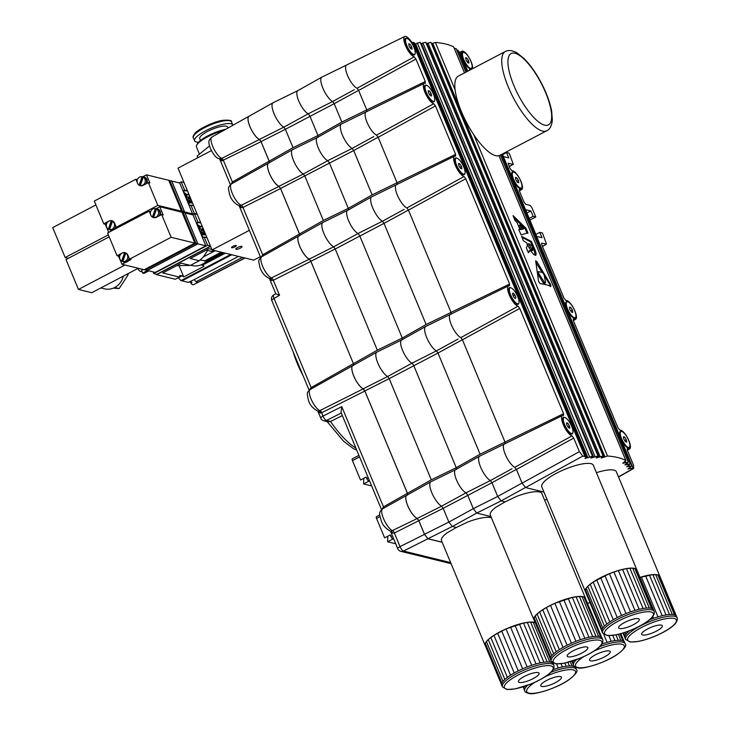 <?xml version="1.0" encoding="UTF-8"?>
<svg xmlns="http://www.w3.org/2000/svg" width="730" height="730" viewBox="0 0 730 730"><rect width="100%" height="100%" fill="white"/><g stroke="black" fill="none" stroke-linecap="round" stroke-linejoin="round"><path stroke-width="1.09" d="M408.855 44.694L409.986 44.101L411.665 46.757L412.058 49.092L410.78 48.773L409.101 46.127L408.709 43.791L409.986 44.101M410.041 47.605L411.665 46.757M413.7 54.422A8.943 2.838 -117.7 0 1 407.322 46.665A8.943 2.838 -117.7 0 1 406.227 38.526A8.943 2.838 -117.7 0 1 407.057 38.462A8.943 2.838 -117.7 0 1 413.445 46.209A8.943 2.838 -117.7 0 1 414.54 54.358A8.943 2.838 -117.7 0 1 413.7 54.422M414.54 54.358L413.974 54.65A8.943 2.838 -117.7 0 1 413.143 54.713A8.943 2.838 -117.7 0 1 412.888 54.641A8.943 2.838 -117.7 0 1 411.346 53.609M405.022 41.574A8.943 2.838 -117.7 0 1 405.059 39.721A8.943 2.838 -117.7 0 1 405.661 38.818L406.227 38.526M515.599 178.339L516.731 177.755L518.409 180.401L518.802 182.737L517.524 182.427L515.845 179.772L515.453 177.436L516.731 177.755M516.785 181.259L518.409 180.401M520.444 188.066A8.943 2.838 -117.7 0 1 514.066 180.319A8.943 2.838 -117.7 0 1 512.971 172.171A8.943 2.838 -117.7 0 1 513.801 172.107A8.943 2.838 -117.7 0 1 520.189 179.863A8.943 2.838 -117.7 0 1 521.284 188.002A8.943 2.838 -117.7 0 1 520.444 188.066M521.284 188.002L520.718 188.304A8.943 2.838 -117.7 0 1 519.888 188.367A8.943 2.838 -117.7 0 1 519.641 188.285A8.943 2.838 -117.7 0 1 518.09 187.263M511.767 175.227A8.943 2.838 -117.7 0 1 511.803 173.366A8.943 2.838 -117.7 0 1 512.405 172.472L512.971 172.171M569.582 308.014L570.705 307.421L572.384 310.077L572.776 312.413L571.499 312.093L569.82 309.447L569.427 307.111L570.705 307.421M570.76 310.925L572.384 310.077M574.428 317.742A8.943 2.838 -117.7 0 1 568.04 309.985A8.943 2.838 -117.7 0 1 566.945 301.837A8.943 2.838 -117.7 0 1 567.785 301.782A8.943 2.838 -117.7 0 1 574.163 309.529A8.943 2.838 -117.7 0 1 575.258 317.678A8.943 2.838 -117.7 0 1 574.428 317.742M575.258 317.678L574.692 317.97A8.943 2.838 -117.7 0 1 573.862 318.034A8.943 2.838 -117.7 0 1 573.616 317.961A8.943 2.838 -117.7 0 1 572.064 316.929M565.741 304.894A8.943 2.838 -117.7 0 1 565.777 303.041A8.943 2.838 -117.7 0 1 566.38 302.138L566.945 301.837M458.686 164.387L459.809 163.803L461.488 166.449L461.88 168.785L460.603 168.475L458.924 165.82L458.531 163.483L459.809 163.803M459.863 167.298L461.488 166.449M463.532 174.114A8.943 2.838 -117.7 0 1 457.144 166.367A8.943 2.838 -117.7 0 1 456.049 158.218A8.943 2.838 -117.7 0 1 456.889 158.154A8.943 2.838 -117.7 0 1 463.267 165.911A8.943 2.838 -117.7 0 1 464.362 174.05A8.943 2.838 -117.7 0 1 463.532 174.114M464.362 174.05L463.796 174.351A8.943 2.838 -117.7 0 1 462.966 174.415A8.943 2.838 -117.7 0 1 462.72 174.333A8.943 2.838 -117.7 0 1 461.168 173.311M454.845 161.275A8.943 2.838 -117.7 0 1 454.881 159.414A8.943 2.838 -117.7 0 1 455.483 158.51L456.049 158.218M566.635 423.728L567.758 423.135L569.436 425.791L569.838 428.127L568.561 427.807L566.881 425.161L566.48 422.825L567.758 423.135M567.812 426.639L569.436 425.791M571.481 433.456A8.943 2.838 -117.7 0 1 565.102 425.7A8.943 2.838 -117.7 0 1 563.998 417.56A8.943 2.838 -117.7 0 1 564.837 417.496A8.943 2.838 -117.7 0 1 571.216 425.243A8.943 2.838 -117.7 0 1 572.32 433.392A8.943 2.838 -117.7 0 1 571.481 433.456M572.32 433.392L571.754 433.684A8.943 2.838 -117.7 0 1 570.915 433.748A8.943 2.838 -117.7 0 1 570.668 433.675A8.943 2.838 -117.7 0 1 569.117 432.644M562.803 420.608A8.943 2.838 -117.7 0 1 562.839 418.755A8.943 2.838 -117.7 0 1 563.441 417.852L563.998 417.56M431.494 43.754L435.363 42.44A178.777 44.338 -21.1 0 1 453.677 46.93L453.759 47.14M473.77 134.721L607.515 456.013A178.777 47.313 -24.1 0 1 625.829 460.502L622.799 463.295L628.256 462.136L624.935 464.955L630.245 463.878L626.641 466.853L631.833 465.84L627.919 468.998L633.029 468.003A178.795 47.322 -24.1 0 1 633.184 468.423L633.722 468.405L633.403 464.891L627.426 450.529L627.262 448.767L628.621 449.032A10.539 3.349 62.3 0 0 629.625 448.941A10.539 3.349 62.3 0 0 628.293 439.314A10.539 3.349 62.3 0 0 620.792 430.216L619.651 429.943L617.936 427.725L573.442 320.862L573.287 319.101L574.647 319.357A10.539 3.349 62.3 0 0 575.651 319.275A10.539 3.349 62.3 0 0 574.318 309.648A10.539 3.349 62.3 0 0 566.808 300.55L565.677 300.267L563.952 298.059L541.806 244.851L541.651 243.09L546.514 244.139L542.436 232.97L539.762 232.322L535.884 234.467M550.511 284.326L536.842 261.623L535.738 261.349L538.576 281.397L540.118 283.632A178.841 45.853 157.4 0 1 550.94 286.288L550.511 284.326L549.909 284.636L550.256 286.644M535.811 260.601L535.738 261.349M519.787 229.037L517.178 222.75L514.951 220.433L513.071 215.606L525.883 228.152L527.927 232.815L521.12 234.887L518.902 229.932M513.756 217.558L525.025 228.6L527.078 233.262L527.963 233.171M518.838 229.895L519.806 229.384L518.902 229.576M535.163 250.198L536.194 253.702L535.784 255.336L533.858 254.578L530.199 250.353L528.401 252.744L526.348 247.826L527.553 245.243L526.704 242.889L523.428 240.79L521.576 236.356L531.413 241.475L535.163 250.198L534.314 250.645L535.209 255.308M538.539 271.642L538.84 273.668L544.498 282.401L545.602 282.665L544.178 274.982L542.773 272.673A178.841 45.853 157.4 0 0 538.539 271.642L537.234 272.208M537.627 273.878L543.375 282.985L544.48 283.258M544.407 283.997L545.602 282.665M521.923 237.186L530.555 241.931L534.314 250.645M530.199 250.353L528.283 252.461M530.19 247.187L529.067 247.78L527.598 244.258L528.721 243.665L531.869 245.754L532.891 250.034L531.796 249.423L528.721 243.665M531.796 250.6L533.174 250.08L532.097 250.645L530.673 250.016L529.067 247.78M199.454 154.13L196.498 147.031A21.298 5.457 -22.6 0 1 196.644 145.398A21.298 5.457 -22.6 0 1 223.435 130.579M225.725 129.292A20.175 5.174 157.4 0 0 197.255 144.056L196.644 145.398M232.861 125.295A20.677 5.302 157.4 0 0 232.761 124.912A20.677 5.302 157.4 0 0 211.636 127.969A20.677 5.302 157.4 0 0 194.582 140.808A20.677 5.302 157.4 0 0 198.606 142.195M200.494 140.479L199.737 138.663A15.093 3.869 -22.6 0 1 212.184 129.292A15.093 3.869 -22.6 0 1 227.605 127.066L227.997 128.015M197.848 157.716L197.146 156.01L209.565 145.9M211.426 150.59L178.02 168.128L212.065 249.925L249.377 230.333M127.823 273.768L128.206 274.69L119.136 288.578L113.241 288.158M123.352 276.123A16.763 15.303 103.8 0 1 114.701 287.492L119.136 288.578M126.746 274.334L128.206 274.69M114.701 287.492A16.763 15.303 103.8 0 1 104.481 288.815L100.859 287.921M138.28 268.275L91.761 292.703L78.457 289.445L66.001 259.524L109.19 236.849M124.985 265.017L78.457 289.445M120.039 259.661A3.349 1.068 -117.7 0 1 119.537 258.63L118.479 256.075M108.359 234.85L65.171 257.526L52.715 227.605L95.904 204.929M68.328 258.301L65.171 257.526M106.753 227.742A3.349 1.068 -117.7 0 1 106.251 226.711L105.193 224.156M190.931 199.746L188.814 198.131L188.03 199.582L188.477 197.876L186.78 196.58L188.614 197.638L189.426 196.124L188.942 197.894L190.931 199.746L188.732 198.295M193.687 205.778L190.868 205.084L189.709 205.696L183.476 190.731L187.482 190.877M188.03 199.582L188.313 197.976L186.579 196.087M188.532 197.575L189.426 196.124M189.426 200.148L190.667 202.429L191.78 202.475L191.123 200.212L192.255 202.913L189.207 202.913L188.075 200.212L189.49 202.393L190.375 202.42L189.426 200.148L190.156 202.411M191.561 202.465L190.831 200.202M188.878 194.81L186.296 194.718L186.433 195.75L185.383 193.231L186.114 194.289L188.696 194.381L188.705 194.91L186.342 194.828M186.725 195.759L185.383 193.231M192.255 202.913L189.207 202.913M189.371 202.812L188.249 200.111M183.476 190.731L184.635 190.129L181.195 181.843L179.251 182.865M197.136 214.054L194.317 213.361L191.908 214.629M194.317 213.361L190.868 205.084M171.678 181.058L179.726 182.984L192.592 213.899L191.433 214.511M187.455 190.813L184.635 190.129M184.015 182.536L181.195 181.843M171.742 181.022L184.617 211.946L183.449 212.558M192.592 213.899L184.617 211.946M169.725 180.584L171.65 181.004L184.526 211.928L183.367 212.539M169.789 180.547L182.664 211.472L181.496 212.083M184.526 211.928L182.664 211.472M168.758 180.346L169.707 180.529L182.573 211.445L181.414 212.056M182.573 211.445L180.529 211.846M168.822 180.31L181.697 211.235M112.438 221.272L112.968 221.4A4.471 4.079 -76.2 0 0 111.818 220.971L108.898 229.311A4.471 4.079 -76.2 0 0 109.518 229.594L112.438 221.272A4.471 4.079 -76.2 0 1 109.509 229.603L110.047 229.731A4.471 4.079 -76.2 0 1 109.865 229.695L110.668 229.895A4.471 4.079 -76.2 0 0 115.787 226.054M111.288 220.843L108.359 229.174A4.471 4.079 -76.2 0 1 111.288 220.843L111.818 220.971M108.898 229.311L108.359 229.174M113.022 221.272A4.471 4.079 -76.2 0 0 112.794 221.208L112 221.007M112.31 220.898A4.69 4.289 -76.2 0 0 111.517 220.898M109.272 229.494A4.69 4.289 -76.2 0 0 115.933 226.4M110.832 230.16A4.69 4.289 -76.2 0 0 112.794 230.251M114.911 229.138A4.69 4.289 -76.2 0 0 116.216 227.085M157.835 205.386L148.373 182.646L149.878 183.011L146.475 174.835L168.73 180.292L181.606 211.207L157.835 205.386L116.271 227.213L117.776 227.577L115.039 229.019M106.726 223.416L105.266 224.183L103.76 223.809L94.298 201.069L135.862 179.242L137.35 182.801M112.63 230.279L108.67 232.359L105.266 224.183M181.606 211.207L180.438 211.819M116.271 227.213L114.61 223.216A4.69 4.289 -76.2 0 0 108.925 221.099L103.76 223.809M137.395 179.598L135.862 179.242M142.815 176.751L146.475 174.835M137.578 183.358A4.69 4.289 -76.2 0 0 143.208 185.347L148.373 182.646M146.821 183.458A4.69 4.289 -76.2 0 0 143.865 176.925M140.89 185.812A4.69 4.289 103.8 0 1 140.069 185.365M146.137 183.814A4.69 4.289 -76.2 0 0 142.314 176.769M143.235 177.144L143.774 177.271A4.471 4.079 -76.2 0 0 142.624 176.843L142.085 176.715L139.165 185.046L139.695 185.183A4.471 4.079 -76.2 0 0 140.315 185.466L143.235 177.144A4.471 4.079 -76.2 0 1 140.315 185.475L140.844 185.612A4.471 4.079 -76.2 0 1 140.671 185.566L141.465 185.767A4.471 4.079 -76.2 0 0 141.693 185.812M142.624 176.843L139.695 185.183M145.772 184.006A4.471 4.079 -76.2 0 0 143.591 177.08L142.797 176.888M142.085 176.715A4.471 4.079 -76.2 0 0 139.165 185.046M260.336 256.668L253.73 260.135L212.065 249.925M204.218 231.665L202.1 230.05L201.316 231.501L201.763 229.795L200.066 228.499L201.9 229.558L202.712 228.043L202.228 229.813L204.218 231.665L202.018 230.215M206.973 237.697L204.154 237.004L202.995 237.615L196.771 222.65L200.768 222.796M201.316 231.501L201.599 229.895L199.865 228.006M201.818 229.494L202.712 228.043M202.712 232.067L203.953 234.348L205.066 234.394L204.409 232.131L205.541 234.832L202.493 234.832L201.361 232.131L202.776 234.312L203.661 234.339L202.712 232.067L203.451 234.33M204.847 234.385L204.117 232.122M202.164 226.729L199.582 226.638L199.719 227.669L198.669 225.15L199.4 226.209L201.982 226.3L201.991 226.829L199.628 226.747M200.02 227.678L198.669 225.15M205.541 234.832L202.493 234.832M202.657 234.732L201.535 232.03M196.771 222.65L197.921 222.039L194.481 213.762L192.537 214.784M210.422 245.974L207.603 245.28L153.738 273.567L153.044 271.898M207.603 245.28L204.154 237.004M184.964 212.977L193.012 214.903L205.878 245.818L155.207 272.427L147.204 270.41M200.75 222.732L197.921 222.039M153.738 273.567L156.84 274.325L210.495 246.156M197.301 214.456L194.481 213.762M179.325 266.277L183.759 276.935A7.154 2.272 62.3 0 0 182.108 275.858L180.693 275.502A7.154 2.272 62.3 0 0 180.018 275.557A7.154 2.272 62.3 0 0 179.461 277.09L162.717 272.983L181.368 263.192L190.411 265.41L199.281 260.747L190.238 258.529L208.889 248.738L211.873 249.477M176.669 265.656L190.411 265.41M215.204 250.691L203.46 256.86L199.281 260.747M183.759 276.935L204.026 266.295A7.154 2.272 -117.7 0 0 202.374 265.209L225.314 253.173M210.578 246.357L156.64 274.672L175.328 279.252L179.461 277.09M177.773 277.975L177.983 278.021A7.154 2.272 62.3 0 1 180.949 280.63L230.726 254.496M200.139 260.062L205.239 260.765M190.74 265.236L192.054 265.556A16.991 15.512 -76.2 0 0 206.398 261.267L222.741 252.543M207.758 259.442A16.991 15.512 103.8 0 1 206.198 261.221M207.621 250.463L203.46 256.86M200.987 264.871L202.374 265.209M180.949 280.63L181.779 280.831L231.547 254.697M204.893 262.608L223.636 252.762M206.252 250.125L210.404 251.147A4.581 4.179 -76.2 0 0 213.853 250.363M190.868 281.789L190.831 283.14L191.954 282.546A6.26 1.989 -117.7 0 1 191.224 281.607L190.101 282.2A6.26 1.989 -117.7 0 1 189.727 281.643M197.994 282.346A6.26 1.989 -117.7 0 1 197.401 282.391A6.26 1.989 -117.7 0 1 196.315 281.762L198.159 282.218A6.26 1.989 -117.7 0 1 197.994 282.346L193.486 284.709A6.26 1.989 -117.7 0 1 192.903 284.755A6.26 1.989 -117.7 0 1 190.831 283.14M198.159 282.218L244.732 257.927M181.907 280.767L188.249 282.419L194.335 279.572A6.479 2.062 62.3 0 0 196.096 281.707L196.315 281.762M196.096 281.707L242.451 257.371M194.791 284.025L245.024 258M238.482 256.403L194.335 279.572M181.953 280.877L231.729 254.743M148.811 270.857L144.011 273.385L142.679 273.057L141.565 270.383L143.253 269.498M142.679 273.057L147.487 270.538M142.596 272.901L141.903 271.231L141.456 271.469A6.926 2.199 -117.7 0 1 140.808 271.514A6.926 2.199 -117.7 0 1 137.651 268.603M185.028 212.941L197.903 243.866L147.232 270.474M205.878 245.818L197.903 243.866M183.011 212.503L184.936 212.923L197.812 243.847L147.141 270.447L145.252 269.936M183.075 212.466L195.95 243.391L145.279 269.99M197.812 243.847L195.95 243.391M182.044 212.266L182.993 212.448L195.859 243.364L145.188 269.972L144.285 269.698M195.859 243.364L194.983 243.154L144.303 269.753M182.108 212.229L194.983 243.154M122.978 261.568A4.471 4.079 -76.2 0 0 123.334 261.65L122.795 261.523L125.724 253.191L126.254 253.319A4.471 4.079 -76.2 0 0 125.104 252.89L122.184 261.221A4.471 4.079 -76.2 0 0 122.804 261.513M124.575 252.762L121.645 261.094A4.471 4.079 -76.2 0 1 124.575 252.762L125.104 252.89M122.795 261.523A4.471 4.079 -76.2 0 0 125.724 253.191M122.184 261.221L121.645 261.094M123.151 261.614L123.954 261.815A4.471 4.079 -76.2 0 0 129.073 257.973M126.308 253.191A4.471 4.079 -76.2 0 0 126.08 253.127L125.286 252.927M125.596 252.817A4.69 4.289 -76.2 0 0 124.803 252.817M122.558 261.413A4.69 4.289 -76.2 0 0 129.219 258.32M124.118 262.079A4.69 4.289 -76.2 0 0 129.502 259.004M171.121 237.305L161.659 214.556L163.164 214.93L159.761 206.754L182.016 212.211L194.892 243.126L171.121 237.305L129.557 259.132L131.062 259.497L128.325 260.938M120.012 255.336L118.552 256.093L117.046 255.728L107.584 232.989L149.148 211.162L150.636 214.72M125.916 262.198L121.956 264.278L118.552 256.093M194.892 243.126L144.221 269.735L121.956 264.278M129.557 259.132L127.896 255.135A4.69 4.289 -76.2 0 0 122.211 253.018L117.046 255.728M150.681 211.518L149.148 211.162M156.101 208.671L159.761 206.754M150.864 215.268A4.69 4.289 -76.2 0 0 156.494 217.266L161.659 214.556M160.107 215.377A4.69 4.289 -76.2 0 0 157.151 208.844M154.176 217.732A4.69 4.289 103.8 0 1 153.355 217.285M159.423 215.733A4.69 4.289 -76.2 0 0 155.6 208.689M156.521 209.063L157.06 209.191A4.471 4.079 -76.2 0 0 155.91 208.762L155.38 208.634L152.451 216.965L152.981 217.102A4.471 4.079 -76.2 0 0 153.601 217.385L156.521 209.063A4.471 4.079 -76.2 0 1 153.601 217.394L154.13 217.531A4.471 4.079 -76.2 0 1 153.957 217.485L154.751 217.686A4.471 4.079 -76.2 0 0 154.979 217.732M155.91 208.762L152.981 217.102M159.058 215.925A4.471 4.079 -76.2 0 0 156.886 208.999L156.083 208.807M155.38 208.634A4.471 4.079 -76.2 0 0 152.451 216.965M485.404 645.886A27.941 7.163 -22.6 0 1 485.094 645.375A27.941 7.163 -22.6 0 1 484.948 644.718A27.941 7.163 -22.6 0 1 485.286 643.249A27.941 7.163 -22.6 0 1 486.39 641.515A27.941 7.163 -22.6 0 1 488.251 639.58A27.941 7.163 -22.6 0 1 490.788 637.491A27.941 7.163 -22.6 0 1 493.945 635.31A27.941 7.163 -22.6 0 1 497.614 633.111A27.941 7.163 -22.6 0 1 501.683 630.966A27.941 7.163 -22.6 0 1 506.036 628.922A27.941 7.163 -22.6 0 1 510.535 627.061A27.941 7.163 -22.6 0 1 515.052 625.418A27.941 7.163 -22.6 0 1 519.432 624.068A27.941 7.163 -22.6 0 1 523.556 623.037A27.941 7.163 -22.6 0 1 527.297 622.352A27.941 7.163 -22.6 0 1 530.537 622.042A27.941 7.163 -22.6 0 1 533.183 622.115A27.941 7.163 -22.6 0 1 535.154 622.571A27.941 7.163 -22.6 0 1 535.163 622.58L530.537 622.042L523.556 623.037L506.036 628.922L493.945 635.31L488.251 639.58L485.286 643.249L485.404 645.886L501.565 684.694M485.094 645.375L441.495 540.647A27.941 7.163 -22.6 0 1 446.86 533.01L456.332 527.48L467.93 521.95A27.941 7.163 -22.6 0 1 491.445 517.798M537.8 675.551A11.178 2.865 -22.6 0 1 526.668 681.355A11.178 2.865 -22.6 0 1 518.428 681.82A11.178 2.865 -22.6 0 1 527.644 674.885A11.178 2.865 -22.6 0 1 539.068 673.233A11.178 2.865 -22.6 0 1 537.8 675.551M486.39 641.515L502.997 681.418A27.941 7.163 157.4 0 0 501.893 683.152L485.286 643.249M501.893 683.152A27.941 7.163 157.4 0 0 501.556 684.621L484.948 644.718M501.556 684.621A27.941 7.163 157.4 0 0 501.702 685.278L502.368 686.875A27.941 7.163 157.4 0 1 525.408 669.519A27.941 7.163 157.4 0 1 553.961 665.395L553.303 663.798A27.941 7.163 157.4 0 0 552.984 663.296L552.902 663.086M552.984 663.296A27.941 7.163 157.4 0 0 551.761 662.475L551.524 661.9M534.205 620.263A27.941 7.163 -22.6 0 1 533.885 619.761A27.941 7.163 -22.6 0 1 533.749 619.104L535.154 622.571M551.761 662.475A27.941 7.163 157.4 0 0 549.79 662.019L533.183 622.115M549.79 662.019A27.941 7.163 157.4 0 0 547.144 661.946L530.537 622.042M547.144 661.946A27.941 7.163 157.4 0 0 543.905 662.247L527.297 622.352M543.905 662.247A27.941 7.163 157.4 0 0 540.163 662.931L523.556 623.037M540.163 662.931A27.941 7.163 157.4 0 0 536.039 663.962L519.432 624.068M536.039 663.962A27.941 7.163 157.4 0 0 531.659 665.322L515.052 625.418M531.659 665.322A27.941 7.163 157.4 0 0 527.142 666.955L510.535 627.061M527.142 666.955A27.941 7.163 157.4 0 0 522.644 668.826L506.036 628.922M522.644 668.826A27.941 7.163 157.4 0 0 518.291 670.861L501.683 630.966M518.291 670.861A27.941 7.163 157.4 0 0 514.221 673.014L497.614 633.111M514.221 673.014A27.941 7.163 157.4 0 0 510.553 675.214L493.945 635.31M510.553 675.214A27.941 7.163 157.4 0 0 507.396 677.385L490.788 637.491M507.396 677.385A27.941 7.163 157.4 0 0 504.859 679.475L488.251 639.58M504.859 679.475A27.941 7.163 157.4 0 0 502.997 681.418M455.657 469.627A13.167 4.188 62.3 0 0 455.593 469.664A13.167 4.188 62.3 0 0 456.953 481.015A13.167 4.188 62.3 0 0 466.005 492.832L490.396 480.559L491.956 482.712L443.165 508.326L418.819 520.618L417.213 518.446L441.595 506.173L443.165 508.326L448.886 522.078L452.317 526.494L456.332 527.48M442.134 542.18L427.944 538.703L424.504 534.278L418.819 520.618M542.217 686.529A11.178 2.865 -22.6 0 1 540.784 685.808A11.178 2.865 -22.6 0 1 550 678.873A11.178 2.865 -22.6 0 1 561.425 677.221A11.178 2.865 -22.6 0 1 554.408 683.17A11.178 2.865 -22.6 0 1 542.217 686.529M567.94 662.375L569.418 665.933A27.941 7.163 157.4 0 0 566.161 666.253L564.856 663.105M566.161 666.253A27.941 7.163 157.4 0 0 562.41 666.937L561.078 663.743M562.41 666.937A27.941 7.163 157.4 0 0 558.277 667.986L556.607 663.962M558.277 667.986A27.941 7.163 157.4 0 0 553.887 669.346L553.678 668.835M524.688 686.337A27.941 7.163 157.4 0 0 524.231 687.176L523.976 686.565M524.231 687.176A27.941 7.163 157.4 0 0 523.921 688.636L523.164 686.83L523.921 688.645M551.05 672.202A27.941 7.163 157.4 0 1 576.326 669.383L575.66 667.786A27.941 7.163 157.4 0 0 575.322 667.247L575.249 667.065M575.322 667.247A27.941 7.163 157.4 0 0 574.072 666.435L573.78 665.733M572.74 663.241L571.9 661.225M574.072 666.435A27.941 7.163 157.4 0 0 572.083 665.997L570.303 661.718M523.921 688.636A27.941 7.163 157.4 0 0 524.058 689.257L524.724 690.854C524.843 692.013 526.394 692.889 529.378 693.5C532.864 695.225 556.251 688.782 568.643 679.958C575.778 674.493 578.333 670.97 576.326 669.383M553.887 669.346A27.941 7.163 157.4 0 0 553.276 669.556M572.083 665.997A27.941 7.163 157.4 0 0 569.418 665.933M516.384 469.399L491.956 482.712L497.677 496.455L501.118 500.88L476.736 513.08L490.934 516.566M407.495 495.104L407.459 493.316L431.302 479.838L456.25 467.693L480.103 454.215L505.014 442.088M417.213 518.446A13.167 4.188 -117.7 0 1 408.161 506.629A13.167 4.188 -117.7 0 1 406.802 495.278A13.222 4.197 62.3 0 0 408.134 506.656A13.222 4.197 62.3 0 0 417.213 518.528L418.819 520.7L394.364 533.019L392.348 533.183A2.236 1.77 94.7 0 0 390.897 531.321L417.213 518.528M504.257 444.105L479.71 456.14A13.925 4.426 62.3 0 0 479.637 456.177L455.593 469.664L430.91 481.764A13.925 4.426 62.3 0 0 430.846 481.8A13.925 4.426 62.3 0 0 432.16 493.544A13.925 4.426 62.3 0 0 441.595 506.173L466.005 492.832L467.62 495.004L473.305 508.655L497.677 496.455L522.069 483.059M309.264 259.104L333.647 246.84L335.216 248.994L310.87 261.285L309.264 259.104A13.167 4.188 -117.7 0 1 300.203 247.287A13.167 4.188 -117.7 0 1 298.844 235.945A13.222 4.197 62.3 0 0 300.176 247.315A13.222 4.197 62.3 0 0 309.255 259.187L310.861 261.358L273.294 280.265L271.724 280.539L269.425 278.486L270.173 278.541A2.236 1.615 -94.4 0 1 271.724 280.539M347.672 210.304L322.961 222.422A13.925 4.426 62.3 0 0 322.888 222.458A13.925 4.426 62.3 0 0 324.211 234.202A13.925 4.426 62.3 0 0 333.647 246.84L358.056 233.49L382.438 221.217L384.007 223.371L335.216 248.994L377.328 350.172L402.276 338.026L426.128 324.549L451.04 312.422M269.233 162.954L269.197 161.166L293.04 147.688L317.988 135.543L341.841 122.065L366.752 109.938M259.433 139.412L283.824 127.139L285.384 129.292L261.048 141.583L259.433 139.412A13.167 4.188 -117.7 0 1 250.381 127.595A13.167 4.188 -117.7 0 1 249.021 116.252L273.066 102.766A13.925 4.426 62.3 0 0 274.389 114.51A13.925 4.426 62.3 0 0 283.824 127.139L308.233 113.798L332.615 101.525L334.185 103.678L285.384 129.292L293.04 147.688M269.197 161.166L261.048 141.583M297.886 90.593A13.167 4.188 62.3 0 0 297.822 90.629L273.13 102.729A13.925 4.426 62.3 0 0 273.066 102.766M317.395 137.477A13.167 4.188 62.3 0 0 317.331 137.505A13.167 4.188 62.3 0 0 318.691 148.856A13.167 4.188 62.3 0 0 327.743 160.673L352.134 148.4L353.694 150.553L280.557 188.468L278.951 186.296L303.333 174.023L304.903 176.176L323.353 220.496L348.301 208.36L372.145 194.883L397.065 182.755M280.557 188.55L242.99 207.457L241.411 207.731L239.112 205.668L241.311 205.258L278.951 186.378L280.557 188.55L299.464 233.974L299.51 235.763L299.501 233.974L280.557 188.468M261.422 256.923L262.7 254.806L323.353 220.496M363.239 388.78L387.621 376.507L389.19 378.66L364.845 390.952L363.239 388.78A13.167 4.188 -117.7 0 1 354.187 376.963A13.167 4.188 -117.7 0 1 352.827 365.611A13.222 4.197 62.3 0 0 354.15 376.981A13.222 4.197 62.3 0 0 363.239 388.862L364.845 391.034L321.647 412.76A2.236 0.776 63.4 0 0 319.959 410.561L363.239 388.862M401.683 339.961A13.167 4.188 62.3 0 0 401.619 339.988L376.935 352.097A13.925 4.426 62.3 0 0 376.863 352.134A13.925 4.426 62.3 0 0 378.186 363.868A13.925 4.426 62.3 0 0 387.621 376.507L412.03 363.157L436.412 350.884L437.982 353.037L389.19 378.66L431.302 479.838M278.951 186.296A13.167 4.188 -117.7 0 1 269.899 174.479A13.167 4.188 -117.7 0 1 268.54 163.128L292.584 149.65A13.925 4.426 62.3 0 0 293.898 161.385A13.925 4.426 62.3 0 0 303.333 174.023L327.743 160.673L329.358 162.845L348.301 208.36L348.338 210.149M317.368 137.495L292.648 149.614A13.925 4.426 62.3 0 0 292.584 149.65M353.521 365.438L353.475 363.649L377.328 350.172M407.459 493.316L364.845 390.952M311.518 388.762A2.236 0.748 60.4 0 0 311.172 387.603L353.439 363.64L310.87 261.285M456.296 469.481L456.25 467.693L413.645 365.329L412.03 363.157A13.167 4.188 62.3 0 1 402.978 351.34A13.167 4.188 62.3 0 1 401.619 339.988L425.663 326.511A13.925 4.426 62.3 0 0 426.986 338.255A13.925 4.426 62.3 0 0 436.412 350.884L458.075 339.039M347.708 210.286A13.167 4.188 62.3 0 0 347.644 210.322A13.167 4.188 62.3 0 0 349.004 221.674A13.167 4.188 62.3 0 0 358.056 233.49L359.662 235.662L402.276 338.026L402.312 339.815M318.034 137.331L317.988 135.543L309.839 115.97L308.233 113.798A13.167 4.188 62.3 0 1 299.181 101.981A13.167 4.188 62.3 0 1 297.822 90.629L321.857 77.143A13.925 4.426 62.3 0 0 323.18 88.887A13.925 4.426 62.3 0 0 332.615 101.525L354.278 89.68M427.944 538.703L452.317 526.494L476.736 513.08L473.305 508.655L448.886 522.078L424.504 534.278M392.348 533.183L390.504 531.258L397.768 548.714A4.471 1.15 -22.6 0 1 400.031 546.615L424.504 534.36L427.935 538.786L442.179 542.271M382.337 508.992A2.236 1.223 18 0 0 382.21 508.846L383.478 506.866L407.413 493.307L407.459 495.095M383.825 508.144A2.236 0.748 60.4 0 0 383.478 506.866L341.768 406.656L341.029 412.395L381.516 509.659M397.768 548.714A4.471 4.471 0 0 0 400.834 551.342A4.471 4.079 -76.2 0 0 403.462 551.04A4.471 1.56 -116.6 0 1 400.031 546.615L394.364 533.019A2.236 0.776 63.3 0 0 392.713 530.82A12.456 3.96 62.3 0 1 384.026 519.787A12.456 3.96 62.3 0 1 382.639 508.81C377.848 512.734 379.901 515.298 381.188 520.554C382.337 524.77 385.422 528.328 390.459 531.239M341.293 413.034L326.447 420.471A4.471 1.56 -116.6 0 1 323.016 416.045L341.768 406.656M219.721 158.821L219.392 158.739A4.471 4.079 103.8 0 0 220.35 158.848A2.236 1.615 -94.4 0 1 221.902 160.846L219.602 158.793L221.792 158.374L259.433 139.494L261.039 141.666L221.902 160.846M231.109 184.115L232.386 181.998L223.471 160.573A2.236 0.776 63.3 0 0 221.792 158.374A12.045 3.823 62.3 0 1 213.324 147.798A12.045 3.823 62.3 0 1 211.91 137.039L248.994 116.243A13.222 4.197 62.3 0 0 250.353 127.622A13.222 4.197 62.3 0 0 259.433 139.494M232.733 183.194A2.236 0.748 60.4 0 0 232.386 181.998L269.151 161.157L269.197 162.945M269.425 278.486L275.776 293.752L279.544 295.294L273.294 280.265A2.236 0.776 63.3 0 0 271.624 278.066A12.045 3.823 62.3 0 1 263.156 267.49A12.045 3.823 62.3 0 1 261.732 256.732C257.535 260.865 258.712 260.729 259.871 267.134C261.422 272.281 264.534 276.049 269.215 278.431A4.471 4.079 103.8 0 0 270.173 278.541L309.255 259.187M263.037 256.002A2.236 0.748 60.4 0 0 262.7 254.806L242.99 207.457A2.236 0.776 63.3 0 0 241.311 205.258A12.045 3.823 62.3 0 1 232.843 194.682A12.045 3.823 62.3 0 1 231.428 183.923C227.222 188.048 228.399 187.92 229.567 194.317C231.109 199.463 234.22 203.232 238.902 205.623A4.471 4.079 103.8 0 0 239.86 205.723A2.236 1.615 -94.4 0 1 241.411 207.731M310.861 261.358L353.439 363.64L353.484 365.429M268.704 163.036A13.222 4.197 62.3 0 0 268.512 163.128A13.222 4.197 62.3 0 0 269.872 174.497A13.222 4.197 62.3 0 0 278.951 186.378M406.966 495.186A13.222 4.197 62.3 0 0 406.774 495.278L430.846 481.8M261.039 141.666L269.151 161.157M299.017 235.854A13.222 4.197 62.3 0 0 298.826 235.936L322.888 222.458M418.819 520.7L424.504 534.36M342.352 415.589L330.517 421.465A67.178 21.352 62.3 0 0 355.875 448.065M364.845 391.034L407.413 493.307M323.819 420.772A4.471 4.079 -76.2 0 0 326.447 420.471L330.517 421.465L328.08 421.812L323.819 420.772A4.471 4.471 0 0 1 320.762 418.144A4.471 1.15 -22.6 0 1 323.016 416.045L321.647 412.76L320.315 413.052A2.236 1.524 81.3 0 0 318.727 410.999L319.959 410.561A11.872 3.769 62.3 0 1 311.591 400.186A11.872 3.769 62.3 0 1 310.168 389.519L376.863 352.134M320.315 413.052L317.778 410.972L320.762 418.144M317.76 410.954L318.727 410.999A4.471 4.079 -76.2 0 1 317.495 410.908C312.568 408.234 309.511 404.548 308.315 399.83C306.874 392.046 306.49 393.361 310.168 389.519M309.912 389.665L310.186 388.716A2.236 1.122 -147.2 0 1 310.551 389.3M279.544 295.294L274.051 298.424A4.471 1.496 -119.7 0 1 273.713 294.92A4.471 4.471 0 0 0 271.797 300.523A4.471 1.15 157.4 0 1 274.051 298.424L311.172 387.603L310.186 388.716M273.713 294.92L275.785 293.734M293.132 351.769A46.948 14.919 62.3 0 0 303.06 375.631M352.517 458.832A2.236 0.712 62.3 0 0 352.307 458.851A2.236 0.712 62.3 0 0 352.462 460.612L360.538 480.021L366.168 477.073L366.807 478.597A2.236 0.712 62.3 0 0 368.522 480.814L369.207 480.979L363.577 483.935L363.75 478.342M363.577 483.935L371.625 485.906M376.598 516.685A2.236 0.712 62.3 0 0 376.388 516.703A2.236 0.712 62.3 0 0 376.543 518.464L384.619 537.873L390.249 534.926L390.888 536.45A2.236 0.712 62.3 0 0 392.603 538.667L393.287 538.831L387.657 541.788L387.831 536.194M387.657 541.788L395.706 543.759M535.19 615.901L551.798 655.795A27.941 7.163 157.4 0 0 550.685 657.529A27.941 7.163 157.4 0 0 550.356 658.998A27.941 7.163 157.4 0 0 550.502 659.655L551.159 661.252A27.941 7.163 157.4 0 1 574.209 643.896A27.941 7.163 157.4 0 1 602.761 639.772L602.095 638.175A27.941 7.163 157.4 0 0 601.785 637.673L585.177 597.779L583.945 596.957L579.337 596.419L572.356 597.414L554.837 603.299L546.414 607.497L539.589 611.868L535.19 615.901L533.749 619.104A27.941 7.163 -22.6 0 1 534.077 617.626A27.941 7.163 -22.6 0 1 535.19 615.901A27.941 7.163 -22.6 0 1 537.043 613.957A27.941 7.163 -22.6 0 1 539.589 611.868A27.941 7.163 -22.6 0 1 542.737 609.696A27.941 7.163 -22.6 0 1 546.414 607.497A27.941 7.163 -22.6 0 1 550.484 605.343A27.941 7.163 -22.6 0 1 554.837 603.299A27.941 7.163 -22.6 0 1 559.335 601.438A27.941 7.163 -22.6 0 1 563.843 599.805A27.941 7.163 -22.6 0 1 568.232 598.445A27.941 7.163 -22.6 0 1 572.356 597.414A27.941 7.163 -22.6 0 1 576.089 596.729A27.941 7.163 -22.6 0 1 579.337 596.419A27.941 7.163 -22.6 0 1 581.974 596.501A27.941 7.163 -22.6 0 1 583.945 596.957A27.941 7.163 -22.6 0 1 585.177 597.779A27.941 7.163 -22.6 0 1 585.487 598.281A27.941 7.163 -22.6 0 1 585.624 598.856M533.885 619.761L490.295 515.024A27.941 7.163 -22.6 0 1 495.652 507.386L505.133 501.866L516.721 496.327A27.941 7.163 -22.6 0 1 541.888 493.544L585.487 598.281M586.601 649.937A11.178 2.865 -22.6 0 1 575.459 655.732A11.178 2.865 -22.6 0 1 567.219 656.206A11.178 2.865 -22.6 0 1 576.445 649.262A11.178 2.865 -22.6 0 1 587.86 647.61A11.178 2.865 -22.6 0 1 586.601 649.937M550.685 657.529L534.077 617.626M550.356 658.998L533.749 619.104M601.785 637.673A27.941 7.163 157.4 0 0 600.553 636.852L583.945 596.957M600.553 636.852A27.941 7.163 157.4 0 0 598.591 636.396L581.974 596.501M598.591 636.396A27.941 7.163 157.4 0 0 595.945 636.323L579.337 596.419M595.945 636.323A27.941 7.163 157.4 0 0 592.705 636.633L576.089 596.729M592.705 636.633A27.941 7.163 157.4 0 0 588.964 637.308L572.356 597.414M588.964 637.308A27.941 7.163 157.4 0 0 584.839 638.348L568.232 598.445M584.839 638.348A27.941 7.163 157.4 0 0 580.45 639.699L563.843 599.805M580.45 639.699A27.941 7.163 157.4 0 0 575.943 641.332L559.335 601.438M575.943 641.332A27.941 7.163 157.4 0 0 571.444 643.203L554.837 603.299M571.444 643.203A27.941 7.163 157.4 0 0 567.091 645.238L550.484 605.343M567.091 645.238A27.941 7.163 157.4 0 0 563.022 647.391L546.414 607.497M563.022 647.391A27.941 7.163 157.4 0 0 559.353 649.591L542.737 609.696M559.353 649.591A27.941 7.163 157.4 0 0 556.196 651.762L539.589 611.868M556.196 651.762A27.941 7.163 157.4 0 0 553.65 653.861L537.043 613.957M553.65 653.861A27.941 7.163 157.4 0 0 551.798 655.795M525.436 487.521L501.118 500.88L505.133 501.866M587.504 603.363A27.941 7.163 -22.6 0 1 589.986 602.606L587.513 603.381M544.644 500.159L546.998 499.393M591.008 660.905A11.178 2.865 -22.6 0 1 589.584 660.194A11.178 2.865 -22.6 0 1 598.801 653.25A11.178 2.865 -22.6 0 1 610.216 651.598A11.178 2.865 -22.6 0 1 603.208 657.548A11.178 2.865 -22.6 0 1 591.008 660.905M615.947 634.863L618.219 640.31A27.941 7.163 157.4 0 0 614.961 640.63L612.78 635.401M614.961 640.63A27.941 7.163 157.4 0 0 611.211 641.323L608.856 635.675M611.211 641.323A27.941 7.163 157.4 0 0 607.077 642.364L603.765 634.425M607.077 642.364A27.941 7.163 157.4 0 0 602.688 643.732L602.469 643.221M573.479 660.714A27.941 7.163 157.4 0 0 573.023 661.562L572.767 660.951M573.023 661.562A27.941 7.163 157.4 0 0 572.712 663.023L571.964 661.207L572.712 663.032A27.941 7.163 157.4 0 0 572.858 663.643L573.524 665.24C573.643 666.39 575.185 667.275 578.169 667.877C581.664 669.602 605.042 663.159 617.443 654.336C624.57 648.87 627.134 645.347 625.117 643.76A27.941 7.163 157.4 0 0 599.841 646.579M625.117 643.76L624.451 642.163A27.941 7.163 157.4 0 0 624.123 641.633L620.81 633.677M624.123 641.633A27.941 7.163 157.4 0 0 622.863 640.821L619.989 633.895M622.863 640.821A27.941 7.163 157.4 0 0 620.883 640.374L618.356 634.315M602.688 643.732A27.941 7.163 157.4 0 0 602.067 643.942M620.883 640.374A27.941 7.163 157.4 0 0 618.219 640.31M479.637 456.177A13.925 4.426 62.3 0 0 480.961 467.921A13.925 4.426 62.3 0 0 490.396 480.559L512.058 468.715M396.299 184.772L371.752 196.808A13.925 4.426 62.3 0 0 371.689 196.844A13.925 4.426 62.3 0 0 373.003 208.579A13.925 4.426 62.3 0 0 382.438 221.217L404.101 209.373M358.603 90.365L334.185 103.678L341.841 122.065M346.476 65.07L321.93 77.106A13.925 4.426 62.3 0 0 321.857 77.143M378.122 137.249L353.694 150.553L372.145 194.883M450.282 314.438L425.727 326.474A13.925 4.426 62.3 0 0 425.663 326.511M365.995 111.955L341.448 123.99A13.925 4.426 62.3 0 0 341.375 124.027A13.925 4.426 62.3 0 0 342.698 135.771A13.925 4.426 62.3 0 0 352.134 148.4L373.796 136.556M462.409 339.733L437.982 353.037L480.103 454.215M408.426 210.057L384.007 223.371L426.128 324.549M586.646 456.651L414.312 42.641L413.727 42.513A178.795 44.348 -21.1 0 0 412.623 42.596L411.154 41.5A11.434 3.632 62.3 0 0 404.721 36.5A11.434 3.632 62.3 0 0 406.072 46.875A11.434 3.632 62.3 0 0 414.248 56.84L415.954 59.048L425.316 81.532L425.262 83.311A11.434 3.632 62.3 0 0 424.23 83.384A11.434 3.632 62.3 0 0 425.581 93.75A11.434 3.632 62.3 0 0 433.757 103.715L435.472 105.932L455.63 154.349L455.575 156.129A11.434 3.632 62.3 0 0 454.544 156.193A11.434 3.632 62.3 0 0 455.894 166.568A11.434 3.632 62.3 0 0 464.07 176.532L465.786 178.74L509.604 284.016L509.549 285.795A11.434 3.632 62.3 0 0 508.518 285.868A11.434 3.632 62.3 0 0 509.868 296.234A11.434 3.632 62.3 0 0 518.044 306.198L519.76 308.416L563.578 413.691L563.523 415.47A11.434 3.632 62.3 0 0 562.492 415.534A11.434 3.632 62.3 0 0 563.843 425.909A11.434 3.632 62.3 0 0 572.019 435.874L573.734 438.082L579.383 451.651L582.814 456.077L525.527 487.549L543.941 492.056M525.527 487.549L522.096 483.123L579.383 451.651M573.734 438.082L516.411 469.463L522.096 483.123M516.411 469.463L514.805 467.291L572.019 435.874M562.492 415.534L504.43 444.004A13.222 4.197 62.3 0 0 505.671 455.31A13.222 4.197 62.3 0 0 514.805 467.291M505.05 443.858L505.005 442.07L563.578 413.691M519.76 308.416L462.437 339.788L505.005 442.07M462.437 339.788L460.822 337.616L518.044 306.198M508.518 285.868L450.456 314.338A13.222 4.197 62.3 0 0 451.697 325.644A13.222 4.197 62.3 0 0 460.822 337.616M451.076 314.192L451.03 312.404L509.604 284.016M465.786 178.74L408.453 210.121L451.03 312.404M408.453 210.121L406.847 207.95L464.07 176.532M454.544 156.193L396.481 184.663A13.222 4.197 62.3 0 0 397.722 195.968A13.222 4.197 62.3 0 0 406.847 207.95M397.102 184.517L397.056 182.728L455.63 154.349M435.472 105.932L378.149 137.304L397.056 182.728M378.149 137.304L376.543 135.132L433.757 103.715M424.23 83.384L366.168 111.854A13.222 4.197 62.3 0 0 367.409 123.16A13.222 4.197 62.3 0 0 376.543 135.132M366.788 111.708L366.743 109.92L425.316 81.532M415.954 59.048L358.631 90.429L366.743 109.92M358.631 90.429L357.025 88.257L414.248 56.84M404.721 36.5L346.65 64.97A13.222 4.197 62.3 0 0 347.9 76.276A13.222 4.197 62.3 0 0 357.025 88.257M523.611 228.508L521.676 229.037L520.015 225.077L523.684 228.718L520.572 229.621L518.857 225.798L520.015 225.077M546.761 130.77L499.84 155.326A44.712 14.308 -117.6 0 1 479.519 142.542A44.712 14.308 -117.6 0 1 455.702 93.522A44.712 14.308 -117.6 0 1 458.385 76.093L505.297 51.538A44.712 14.308 62.4 0 0 504.932 77.891A44.712 14.308 62.4 0 0 526.43 117.986A44.712 14.308 62.4 0 0 546.761 130.77C549.964 129.265 551.816 125.688 552.327 120.049L551.67 111.215C550.073 102.674 546.715 93.431 541.596 83.485C536.249 73.265 530.427 64.988 524.14 58.637L517.15 52.998C512.351 50.288 508.399 49.795 505.297 51.538M585.451 591.702A27.941 7.163 -22.6 0 1 585.314 591.446L541.815 486.937C541.277 485.541 542.18 483.652 544.525 481.243A27.941 7.163 -22.6 0 1 572.356 466.534A27.941 7.163 -22.6 0 1 593.317 465.238L636.916 569.966A27.941 7.163 -22.6 0 1 636.998 570.249L636.314 569.181L632.673 568.123L626.44 568.588L618.356 570.513L609.404 573.67L593.161 582.038L587.832 586.254L586.199 588.134L585.223 591.172A27.941 7.163 -22.6 0 1 585.323 589.794A27.941 7.163 -22.6 0 1 586.199 588.134A27.941 7.163 -22.6 0 1 587.832 586.254A27.941 7.163 -22.6 0 1 590.178 584.201A27.941 7.163 -22.6 0 1 593.161 582.038A27.941 7.163 -22.6 0 1 596.684 579.839L613.291 619.743A27.941 7.163 157.4 0 0 609.769 621.942L593.161 582.038M633.156 624.816A11.178 2.865 -22.6 0 1 618.648 627.891A11.178 2.865 -22.6 0 1 627.864 620.956A11.178 2.865 -22.6 0 1 639.288 619.305A11.178 2.865 -22.6 0 1 633.156 624.816M609.769 621.942A27.941 7.163 157.4 0 0 606.785 624.095L590.178 584.201M606.785 624.095A27.941 7.163 157.4 0 0 604.44 626.148L587.832 586.254M604.44 626.148A27.941 7.163 157.4 0 0 602.807 628.028L586.199 588.134M602.807 628.028A27.941 7.163 157.4 0 0 601.931 629.689L585.323 589.794M601.931 629.689A27.941 7.163 157.4 0 0 601.83 631.076L585.223 591.172A27.941 7.163 -22.6 0 0 585.314 591.446M653.386 609.614L636.998 570.249M601.83 631.076A27.941 7.163 157.4 0 0 601.921 631.35L602.588 632.947A27.941 7.163 157.4 0 1 625.628 615.591A27.941 7.163 157.4 0 1 654.189 611.466L653.523 609.869A27.941 7.163 157.4 0 0 652.921 609.076L636.314 569.181A27.941 7.163 -22.6 0 1 636.916 569.966M652.921 609.076A27.941 7.163 157.4 0 0 651.461 608.364L634.854 568.469A27.941 7.163 -22.6 0 1 636.314 569.181M651.461 608.364A27.941 7.163 157.4 0 0 649.289 608.026L632.673 568.123A27.941 7.163 -22.6 0 1 634.854 568.469M649.289 608.026A27.941 7.163 157.4 0 0 646.452 608.063L629.844 568.168A27.941 7.163 -22.6 0 1 632.673 568.123M646.452 608.063A27.941 7.163 157.4 0 0 643.048 608.482L626.44 568.588A27.941 7.163 -22.6 0 1 629.844 568.168M643.048 608.482A27.941 7.163 157.4 0 0 639.179 609.276L622.571 569.382A27.941 7.163 -22.6 0 1 626.44 568.588M639.179 609.276A27.941 7.163 157.4 0 0 634.963 610.408L618.356 570.513A27.941 7.163 -22.6 0 1 622.571 569.382M634.963 610.408A27.941 7.163 157.4 0 0 630.528 611.859L613.921 571.955A27.941 7.163 -22.6 0 1 618.356 570.513M630.528 611.859A27.941 7.163 157.4 0 0 626.011 613.565L609.404 573.67A27.941 7.163 -22.6 0 1 613.921 571.955M626.011 613.565A27.941 7.163 157.4 0 0 621.54 615.49L604.933 575.587A27.941 7.163 -22.6 0 1 609.404 573.67M621.54 615.49A27.941 7.163 157.4 0 0 617.261 617.571L600.653 577.667A27.941 7.163 -22.6 0 1 604.933 575.587M617.261 617.571A27.941 7.163 157.4 0 0 613.291 619.743M596.684 579.839A27.941 7.163 -22.6 0 1 600.653 577.667M596.401 472.657A27.941 7.163 -22.6 0 1 616.321 471.689L659.92 576.426A27.941 7.163 -22.6 0 1 660.011 576.7L657.867 574.921L652.857 574.62L639.991 577.412M656.161 631.267A11.178 2.865 -22.6 0 1 641.652 634.352A11.178 2.865 -22.6 0 1 650.877 627.408A11.178 2.865 -22.6 0 1 662.292 625.756A11.178 2.865 -22.6 0 1 656.161 631.267M629.625 630.683A27.941 7.163 157.4 0 0 627.453 632.6L627.061 631.651M627.453 632.6A27.941 7.163 157.4 0 0 625.82 634.489L624.944 632.39M625.82 634.489A27.941 7.163 157.4 0 0 624.935 636.14L623.566 632.846M624.935 636.14A27.941 7.163 157.4 0 0 624.843 637.527L622.973 633.029M676.4 616.065L660.011 576.7M624.843 637.527A27.941 7.163 157.4 0 0 624.935 637.801L625.592 639.398A27.941 7.163 157.4 0 1 648.642 622.042A27.941 7.163 157.4 0 1 677.194 617.918L676.527 616.321A27.941 7.163 157.4 0 0 675.925 615.536L659.318 575.632A27.941 7.163 -22.6 0 1 659.92 576.426M675.925 615.536A27.941 7.163 157.4 0 0 674.474 614.815L657.867 574.921A27.941 7.163 -22.6 0 1 659.318 575.632M674.474 614.815A27.941 7.163 157.4 0 0 672.293 614.477L655.686 574.583A27.941 7.163 -22.6 0 1 657.867 574.921M672.293 614.477A27.941 7.163 157.4 0 0 669.465 614.514L652.857 574.62A27.941 7.163 -22.6 0 1 655.686 574.583M669.465 614.514A27.941 7.163 157.4 0 0 666.061 614.943L649.454 575.039A27.941 7.163 -22.6 0 1 652.857 574.62M666.061 614.943A27.941 7.163 157.4 0 0 662.192 615.728L645.585 575.833A27.941 7.163 -22.6 0 1 649.454 575.039M662.192 615.728A27.941 7.163 157.4 0 0 657.976 616.868L641.369 576.965A27.941 7.163 -22.6 0 1 645.585 575.833M657.976 616.868A27.941 7.163 157.4 0 0 653.542 618.31L652.821 616.585M653.542 618.31A27.941 7.163 157.4 0 0 649.508 619.816M639.982 577.394A27.941 7.163 -22.6 0 1 641.369 576.965M454.407 48.572L456.067 48.49L465.913 72.151M456.743 50.114L458.029 50.142L466.963 71.604M458.75 51.885L459.562 51.994L467.592 71.275M460.347 53.883L467.83 71.148M414.895 44.056L420.215 42.349L592.477 456.195L585.004 458.476L586.637 456.633L586.053 456.487A178.795 47.322 -24.1 0 0 584.958 456.597L582.814 456.077M420.799 43.764L425.763 42.23L597.989 455.967L590.826 458.075L592.477 456.195M426.356 43.663L430.901 42.322L603.08 455.967L596.209 457.92L597.989 455.967M607.515 456.013L601.164 457.993L603.08 455.967M412.623 42.596L584.958 456.597M518.866 303.078A9.39 2.984 -117.7 0 1 517.032 304.3A9.39 2.984 -117.7 0 1 510.087 295.093A9.39 2.984 -117.7 0 1 508.81 288.633A9.39 2.984 -117.7 0 1 510.854 287.821M434.578 100.594A9.39 2.984 -117.7 0 1 432.744 101.817A9.39 2.984 -117.7 0 1 425.8 92.61A9.39 2.984 -117.7 0 1 424.522 86.149A9.39 2.984 -117.7 0 1 426.566 85.337M464.891 173.402A9.39 2.984 -117.7 0 1 463.057 174.634A9.39 2.984 -117.7 0 1 456.104 165.418A9.39 2.984 -117.7 0 1 454.836 158.967A9.39 2.984 -117.7 0 1 456.88 158.154M415.06 53.71A9.39 2.984 -117.7 0 1 413.235 54.933A9.39 2.984 -117.7 0 1 406.281 45.725A9.39 2.984 -117.7 0 1 405.013 39.274A9.39 2.984 -117.7 0 1 407.057 38.462M572.84 432.744A9.39 2.984 -117.7 0 1 571.006 433.967A9.39 2.984 -117.7 0 1 564.062 424.76A9.39 2.984 -117.7 0 1 562.784 418.308A9.39 2.984 -117.7 0 1 564.828 417.496M502.386 153.993L503.472 156.603L508.792 157.908L506.547 152.524L509.221 153.181L513.299 164.341L509.257 166.65M469.326 70.363L469.49 69.733L470.293 69.861M472.584 68.666A10.539 3.349 62.3 0 0 468.925 57.323A10.539 3.349 62.3 0 0 462.053 51.246A10.539 3.349 62.3 0 0 461.214 53.847L460.831 54.412L461.214 53.847M509.221 166.568L513.08 164.369L508.098 163.182L509.978 168.393L511.693 170.601L512.834 170.884A10.539 3.349 62.3 0 1 520.335 179.972A10.539 3.349 62.3 0 1 521.676 189.599A10.539 3.349 62.3 0 1 520.663 189.69L519.313 189.435L519.468 191.187L524.012 202.1L525.728 204.318L530.163 205.404L531.878 207.612L535.802 217.029L533.119 216.372L530.883 210.979L525.563 209.683L536.687 236.401L542.007 237.706L539.762 232.322M629.762 446.696A9.39 2.984 -117.7 0 1 627.928 447.919A9.39 2.984 -117.7 0 1 620.984 438.712A9.39 2.984 -117.7 0 1 619.706 432.26A9.39 2.984 -117.7 0 1 621.75 431.448M575.788 317.03A9.39 2.984 -117.7 0 1 573.953 318.253A9.39 2.984 -117.7 0 1 567 309.046A9.39 2.984 -117.7 0 1 565.732 302.585A9.39 2.984 -117.7 0 1 567.776 301.782M521.804 187.364A9.39 2.984 -117.7 0 1 519.979 188.586A9.39 2.984 -117.7 0 1 513.026 179.37A9.39 2.984 -117.7 0 1 511.757 172.919A9.39 2.984 -117.7 0 1 513.801 172.107M471.981 67.662A9.39 2.984 -117.7 0 1 470.156 68.885A9.39 2.984 -117.7 0 1 463.203 59.678A9.39 2.984 -117.7 0 1 461.926 53.226A9.39 2.984 -117.7 0 1 463.979 52.414A8.943 2.838 -117.7 0 1 470.366 60.17A8.943 2.838 -117.7 0 1 471.461 68.31A8.943 2.838 -117.7 0 1 470.622 68.374A8.943 2.838 -117.7 0 1 464.243 60.626A8.943 2.838 -117.7 0 1 463.149 52.478A8.943 2.838 -117.7 0 1 463.979 52.414M533.119 216.372L529.186 218.37M535.802 217.029L529.88 220.049M530.883 210.979L526.941 212.987M506.547 152.524L502.669 154.669M531.796 249.423L530.673 250.016M525.883 228.152L525.025 228.6M519.915 225.123L518.911 225.652M535.93 262.554L542.244 272.527M544.343 275.84L549.909 284.636M231.757 247.744A2.573 0.657 157.4 0 0 234.567 247.041A2.573 0.657 157.4 0 0 236.292 245.618A2.573 0.657 157.4 0 0 233.664 246.001A2.573 0.657 157.4 0 0 231.547 247.598A2.573 0.657 157.4 0 0 231.757 247.744M236.109 249.313A3.349 0.858 157.4 0 0 239.768 248.401A3.349 0.858 157.4 0 0 242.022 246.548A3.349 0.858 157.4 0 0 238.601 247.041A3.349 0.858 157.4 0 0 235.836 249.122A3.349 0.858 157.4 0 0 236.109 249.313M428.373 91.578L429.495 90.985L431.174 93.632L431.576 95.968L430.298 95.657L428.62 93.011L428.218 90.675L429.495 90.985M429.55 94.489L431.174 93.632M433.219 101.297A8.943 2.838 -117.7 0 1 426.84 93.549A8.943 2.838 -117.7 0 1 425.736 85.401A8.943 2.838 -117.7 0 1 426.576 85.337A8.943 2.838 -117.7 0 1 432.954 93.093A8.943 2.838 -117.7 0 1 434.058 101.242A8.943 2.838 -117.7 0 1 433.219 101.297M434.058 101.242L433.492 101.534A8.943 2.838 -117.7 0 1 432.653 101.598A8.943 2.838 -117.7 0 1 432.406 101.516A8.943 2.838 -117.7 0 1 430.855 100.494M424.541 88.458A8.943 2.838 -117.7 0 1 424.577 86.596A8.943 2.838 -117.7 0 1 425.179 85.702L425.736 85.401M623.557 437.681L624.679 437.087L626.358 439.743L626.76 442.079L625.473 441.769L623.803 439.113L623.402 436.777L624.679 437.087M624.734 440.591L626.358 439.743M628.402 447.408A8.943 2.838 -117.7 0 1 622.015 439.652A8.943 2.838 -117.7 0 1 620.92 431.512A8.943 2.838 -117.7 0 1 621.759 431.448A8.943 2.838 -117.7 0 1 628.138 439.195A8.943 2.838 -117.7 0 1 629.233 447.344A8.943 2.838 -117.7 0 1 628.402 447.408M629.233 447.344L628.676 447.645A8.943 2.838 -117.7 0 1 627.837 447.7A8.943 2.838 -117.7 0 1 627.59 447.627A8.943 2.838 -117.7 0 1 626.039 446.596M619.724 434.56A8.943 2.838 -117.7 0 1 619.752 432.707A8.943 2.838 -117.7 0 1 620.363 431.804L620.92 431.512M465.776 58.646L466.908 58.053L468.578 60.709L468.979 63.045L467.702 62.734L466.023 60.079L465.621 57.743L466.908 58.053M466.963 61.557L468.578 60.709M471.461 68.31L470.896 68.611A8.943 2.838 -117.7 0 1 470.065 68.666A8.943 2.838 -117.7 0 1 469.81 68.593A8.943 2.838 -117.7 0 1 468.268 67.571M461.944 55.526A8.943 2.838 -117.7 0 1 461.98 53.673A8.943 2.838 -117.7 0 1 462.583 52.77L463.149 52.478M514.933 298.305L515.928 297.785L515.216 298.625L513.473 296.645L512.442 293.825L513.144 292.986L514.887 294.966L513.19 295.86M514.887 294.966L515.928 297.785M513.655 289.947A8.943 2.838 -117.7 0 1 518.282 298.123A8.943 2.838 -117.7 0 1 518.337 303.726A8.943 2.838 -117.7 0 1 514.714 301.663A8.943 2.838 -117.7 0 1 510.087 293.487A8.943 2.838 -117.7 0 1 510.024 287.885A8.943 2.838 -117.7 0 1 513.655 289.947M518.337 303.726L517.78 304.018A8.943 2.838 -117.7 0 1 516.694 303.999A8.943 2.838 -117.7 0 1 515.143 302.977M508.828 290.941A8.943 2.838 -117.7 0 1 508.856 289.08A8.943 2.838 -117.7 0 1 509.467 288.186L510.024 287.885M453.677 46.93L464.481 72.9M498.946 155.682L625.829 460.502M435.363 42.44L455.118 89.918M538.84 273.668L537.818 274.206M531.714 241.922L530.874 242.369M531.413 241.475L530.555 241.931M530.126 250.49L529.04 251.056M222.349 120.45A19.564 5.019 157.4 0 0 204.062 127.066A19.564 5.019 157.4 0 0 193.879 135.515M223.362 120.97A20.677 5.302 -22.6 0 1 231.519 121.919C232.304 120.386 229.32 119.866 222.568 120.35C212.457 121.901 196.908 130.141 194.837 133.481C193.14 135.835 192.638 137.276 193.331 137.815A20.677 5.302 -22.6 0 1 202.63 128.726A20.677 5.302 -22.6 0 1 223.362 120.97M179.598 276.077L180.693 275.502M177.983 278.021L182.108 275.858M204.263 261.075L221.226 252.169M203.935 263.302L223.891 252.826M550.119 672.868A26.38 6.762 -22.6 0 1 507.706 689.348A26.38 6.762 -22.6 0 1 528.411 670.368A26.38 6.762 -22.6 0 1 550.119 672.868M527.626 685.297A27.941 7.163 157.4 0 0 524.724 690.854M545.073 676.774A26.38 6.762 -22.6 0 1 574.145 670.186A26.38 6.762 -22.6 0 1 561.635 684.046A26.38 6.762 -22.6 0 1 530.126 693.345A26.38 6.762 -22.6 0 1 534.953 682.249M427.935 538.786L403.462 551.04L450.638 562.602M352.462 460.612L359.543 456.889M368.522 480.814L369.325 480.395M368.267 477.84L366.807 478.597M376.543 518.464L379.983 516.658M392.603 538.667L393.415 538.247M392.348 535.692L390.888 536.45M598.919 647.245A26.38 6.762 -22.6 0 1 556.497 663.725A26.38 6.762 -22.6 0 1 577.211 644.754A26.38 6.762 -22.6 0 1 598.919 647.245M576.417 659.674A27.941 7.163 157.4 0 0 573.524 665.24M593.873 651.151A26.38 6.762 -22.6 0 1 622.936 644.563A26.38 6.762 -22.6 0 1 610.426 658.423A26.38 6.762 -22.6 0 1 578.917 667.722A26.38 6.762 -22.6 0 1 583.745 656.635M530.144 113.342A40.241 12.875 -117.6 0 1 510.662 53.819A40.241 12.875 -117.6 0 1 548.54 100.421A40.241 12.875 -117.6 0 1 530.144 113.342M638.85 626.468A26.38 6.762 -22.6 0 1 604.623 632.171A26.38 6.762 -22.6 0 1 643.44 612.16A26.38 6.762 -22.6 0 1 638.85 626.468M661.855 632.919A26.38 6.762 -22.6 0 1 627.627 638.631A26.38 6.762 -22.6 0 1 666.444 618.611A26.38 6.762 -22.6 0 1 661.855 632.919M432.726 43.17L604.924 456.843M618.483 476.882L633.293 468.45M627.344 463.121L627.837 464.298M624.88 461.652L625.364 462.802M629.999 467.355L630.474 468.496M502.331 154.021L633.029 468.003M413.727 42.513L586.053 456.487M426.868 43.435L599.12 457.236M427.944 42.906L600.169 456.651M421.447 43.481L593.736 457.391M417.259 42.933L589.566 456.88M625.199 461.451L625.692 462.637M431.868 43.59L604.084 457.309M422.807 42.815L595.069 456.651M415.58 43.754L587.924 457.792M629.068 465.019L629.561 466.205M628.448 465.366L628.913 466.488M626.869 463.395L627.344 464.535M542.436 246.357L546.295 244.158M628.621 449.032L627.189 449.835M574.647 319.357L573.205 320.16M520.663 189.69L519.231 190.493M519.796 229.393L518.884 229.868M521.412 228.727L520.317 229.302M521.676 229.037L520.572 229.621M526.202 228.682L525.354 229.12M536.842 261.623L535.866 262.134M544.498 282.401L543.375 282.985M412.304 54.412L412.888 54.641M404.904 40.333L405.059 39.721M519.048 188.066L519.641 188.285M511.648 173.977L511.803 173.366M573.023 317.732L573.616 317.961M565.622 303.653L565.777 303.041M462.126 174.114L462.72 174.333M454.726 160.025L454.881 159.414M570.075 433.447L570.668 433.675M562.684 419.367L562.839 418.755M232.761 124.912L231.519 121.919M194.582 140.808L193.331 137.815M205.176 260.793L221.482 252.233M142.587 272.965L141.875 271.25M553.961 665.395C554.362 668.16 553.24 670.569 550.602 672.622C546.086 676.61 539.552 680.396 531.002 683.973L515.28 688.874L507.167 689.531L502.368 686.875M400.834 551.342L451.076 563.66M231.428 183.923L268.512 163.128M382.639 508.81L406.774 495.278M261.732 256.732L298.826 235.936M219.602 158.793L230.379 184.69M219.392 158.739C215.259 158.757 209.337 148.053 209.127 143.728C208.305 141.583 209.227 139.357 211.91 137.039M239.112 205.668L260.692 257.507M356.751 450.173L353.11 448.439L343.556 441.194L327.131 421.584M309.146 390.258L271.797 300.523M358.914 455.374L352.307 458.851M379.764 514.933L376.388 516.703M602.761 639.772C603.153 642.537 602.031 644.946 599.394 646.999C594.877 650.996 588.343 654.773 579.803 658.351L564.08 663.26L555.959 663.908L551.159 661.252M347.644 210.322L371.689 196.844M317.331 137.505L341.375 124.027M654.189 611.466C655.148 615.755 650.083 620.746 638.978 626.459C630.884 630.565 623.055 633.394 615.5 634.945L607.387 635.602L602.588 632.947M677.194 617.918C678.161 622.206 673.096 627.207 661.991 632.919C653.888 637.016 646.059 639.845 638.513 641.405L630.392 642.053L625.592 639.398M453.759 47.012L464.526 72.881M498.982 155.663L625.92 460.603M501.455 154.477L630.245 463.878M502.085 154.149L631.833 465.84M500.415 155.025L628.256 462.136M633.722 468.405L618.556 477.046M546.514 244.139L542.472 246.448M629.625 448.941L627.307 450.246M521.676 189.599L519.358 190.904M462.053 51.246L459.727 52.387M575.651 319.275L573.333 320.57M519.924 225.032L518.82 225.607M523.702 228.718L522.598 229.293M431.813 101.297L432.406 101.516M424.422 87.217L424.577 86.596M626.997 447.408L627.59 447.627M619.606 433.319L619.752 432.707M469.217 68.374L469.81 68.593M461.825 54.285L461.98 53.673M516.101 303.78L516.694 303.999M508.71 289.701L508.856 289.08"/></g></svg>
